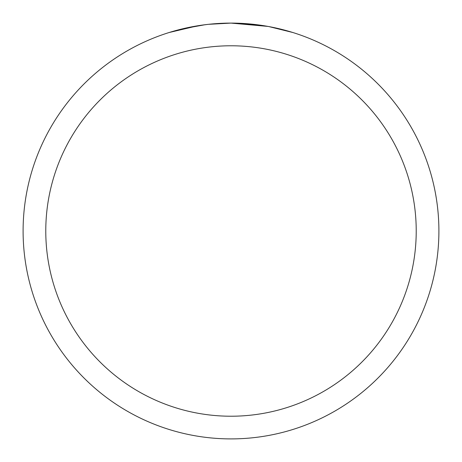 <?xml version="1.0" encoding="UTF-8"?>
<svg xmlns="http://www.w3.org/2000/svg" width="462" height="462" viewBox="0 0 462 462"><rect width="100%" height="100%" fill="white"/><g stroke="black" fill="none" stroke-linecap="round" stroke-linejoin="round"><path stroke-width="0.69" d="M267.931 26.409L231 23.1L257.478 24.792M226.062 23.158L231 23.1A207.9 207.9 0 0 1 438.9 231A207.9 207.9 0 0 1 231 438.9A207.9 207.9 0 0 1 23.1 231A207.9 207.9 0 0 1 231 23.1L208.529 24.319M268.913 26.588L292.781 32.49M231 45.778A185.222 185.222 0 0 1 416.222 231A185.222 185.222 0 0 1 231 416.222A185.222 185.222 0 0 1 45.778 231A185.222 185.222 0 0 1 231 45.778M207.553 24.428L199.705 25.468M183.177 28.673L205.018 24.734M215.76 23.66L223.493 23.239M169.231 32.49L197.823 25.762M210.666 24.099L214.108 23.787M214.882 23.724L216.176 23.631M228.528 23.117L231 23.1"/></g></svg>
